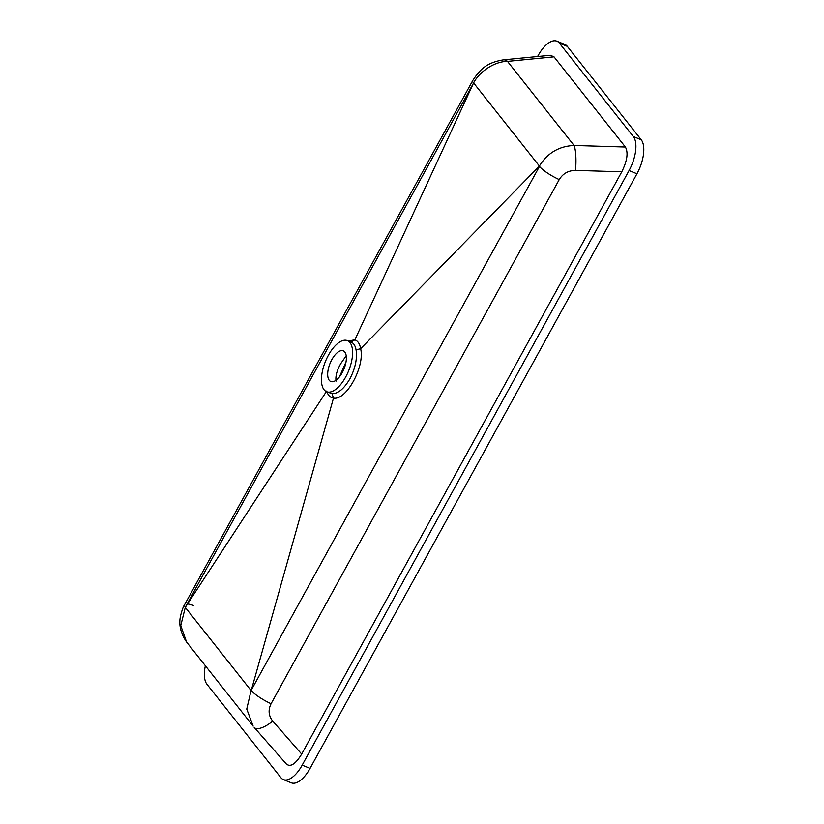<?xml version="1.0" encoding="UTF-8"?>
<svg xmlns="http://www.w3.org/2000/svg" width="824" height="824" viewBox="0 0 824 824"><rect width="100%" height="100%" fill="white"/><g stroke="black" fill="none" stroke-linecap="round" stroke-linejoin="round"><path stroke-width="1.24" d="M346.214 355.762L340.951 363.332C336.985 370.141 335.347 376.074 336.038 381.141M331.845 359.625A16.552 7.509 112.2 0 1 343.268 350.849A16.552 7.509 112.2 0 1 342.207 372.716A16.552 7.509 112.2 0 1 330.774 381.491A16.552 7.509 112.2 0 1 331.845 359.625M345.658 377.083A27.583 12.504 112.2 0 1 326.613 391.709A27.583 12.504 112.2 0 1 328.385 355.257A27.583 12.504 112.2 0 1 347.429 340.631A27.583 12.504 112.2 0 1 345.658 377.083M326.613 391.709L332 393.656C338.005 393.81 343.979 388.866 349.912 378.813C355.319 368.246 357.369 358.605 356.061 349.891C355.329 345.637 353.609 343.021 350.9 342.063L354.876 339.828C357.904 340.94 359.831 343.907 360.644 348.707L539.39 166.057C547.404 153.058 558.95 146.198 574.06 145.477A19.858 3.955 91.7 0 1 575.492 170.403L621.78 171.804L301.677 754.073C295.538 764.167 290.398 767.453 286.258 763.92L254.286 727.51A19.858 7.385 138.7 0 1 254.163 727.355L254.286 727.51A19.858 7.385 138.7 0 0 272.744 721.103C268.552 715.809 268.006 710.01 271.086 703.727L559.228 179.591C562.916 173.576 568.333 170.517 575.492 170.403M348.367 341.012L354.866 339.818M539.39 166.057L473.604 82.946L354.876 339.828M473.491 83.059A19.858 4.388 -151.2 0 1 472.76 80.536L184.617 604.672A19.858 4.388 28.8 0 0 185.349 607.195L473.604 82.946C479.444 71.647 494.513 61.347 507.491 61.388L574.06 145.477L625.395 147.032C628.434 152.584 627.229 160.835 621.78 171.804M185.349 607.195L180.765 625.591L186.564 642.009L253.164 726.15L246.747 709.073L251.073 690.512L539.699 166.015M356.061 349.891L360.644 348.707C365.073 366.536 346.132 400.897 333.493 398.074C330.249 397.683 327.993 395.345 326.716 391.05L185.287 607.391L251.073 690.512M554.016 56.856L507.491 61.388A19.858 8.982 84.4 0 0 503.474 59.853L550.38 55.29L554.016 56.856L625.395 147.032M332 393.656L333.504 398.074L251.104 690.955M339.437 376.908L346.018 361.932M537.598 56.526L538.093 55.63A27.213 12.339 112.2 0 1 556.88 41.2L564.77 44.414A27.213 12.339 112.2 0 1 567.293 46.36L641.216 139.75A27.213 12.339 112.2 0 1 636.952 173.771L310.071 768.37A27.213 12.339 112.2 0 1 291.284 782.8L283.384 779.586A27.213 12.339 112.2 0 1 280.871 777.64L206.948 684.25A27.213 12.339 112.2 0 1 205.361 665.771M556.88 41.2A27.213 12.339 112.2 0 1 559.393 43.147L633.326 136.537A27.213 12.339 112.2 0 1 629.062 170.558L302.181 765.146A27.213 12.339 112.2 0 1 283.384 779.586M193.269 605.424A19.858 4.388 28.8 0 0 187.13 603.941M272.744 721.103L301.677 754.073M251.299 690.522A19.858 4.388 28.8 0 0 271.086 703.727M559.228 179.591A19.858 4.388 -151.2 0 1 539.442 166.386M302.181 765.146L310.071 768.37M629.062 170.558L636.952 173.771M633.326 136.537L641.216 139.75M559.393 43.147L567.293 46.36M347.429 340.631L351.261 342.187M186.564 642.009C180.538 633.141 178.55 624.355 180.6 615.641C181.97 610.224 183.309 606.567 184.617 604.672M503.474 59.853C485.789 62.717 479.743 70.081 472.76 80.536"/></g></svg>
